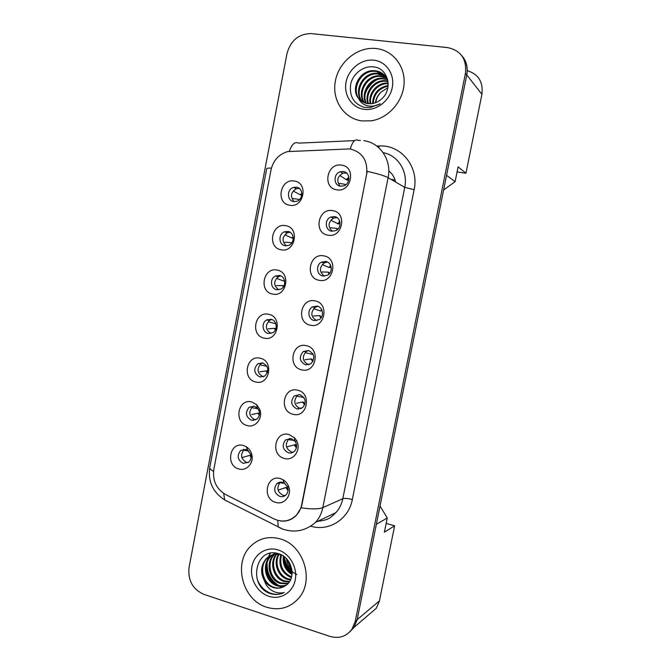 <?xml version="1.0" encoding="UTF-8"?>
<svg xmlns="http://www.w3.org/2000/svg" width="671" height="671" viewBox="0 0 671 671"><rect width="100%" height="100%" fill="white"/><g stroke="black" fill="none" stroke-linecap="round" stroke-linejoin="round"><path stroke-width="1.01" d="M281.09 249.763C266.882 247.683 271.68 222.604 285.729 225.682C300.096 227.637 295.173 253.051 281.09 249.763M287.926 231.436L284.353 231.839C278.071 234.112 278.7 244.907 285.167 245.771L288.941 245.292C295.097 242.877 294.317 232.241 287.926 231.436M272.569 294.057C258.444 291.734 263.217 266.781 277.182 270.103C291.457 272.3 286.567 297.58 272.569 294.057M279.446 275.471L275.387 276.049C269.574 278.633 270.539 288.798 276.695 289.738L280.939 289.084C286.634 286.374 285.527 276.351 279.446 275.471M264.089 338.125C250.048 335.559 254.795 310.74 268.677 314.288C282.868 316.729 278.004 341.875 264.089 338.125M271 319.287L266.538 320.025C261.145 322.843 262.378 332.472 268.266 333.47L272.904 332.657C278.188 329.729 276.829 320.235 271 319.287M255.651 381.958C241.694 379.157 246.416 354.464 260.214 358.247C274.33 360.931 269.49 385.951 255.651 381.958M262.604 362.877L257.798 363.766C253.16 369.134 253.856 373.546 259.887 376.993L264.852 376.028C269.348 370.602 268.601 366.223 262.604 362.877M247.255 425.573C233.382 422.537 238.079 397.97 251.801 401.988L256.758 404.781L259.786 409.495C263.3 418.108 255.45 428.115 247.255 425.573M254.25 406.249L249.159 407.263C244.898 412.606 245.695 416.943 251.55 420.289L256.783 419.19C259.283 416.959 260.021 414.141 259.006 410.719L257.203 407.918L254.25 406.249M238.91 468.962C225.112 465.699 229.792 441.258 243.422 445.494L246.341 446.777C249.1 448.572 250.912 451.164 251.793 454.552C254.116 462.973 246.509 471.428 238.91 468.962M245.938 449.394L240.604 450.535C236.678 455.827 237.559 460.105 243.246 463.367L248.715 462.143C250.778 460.222 251.508 457.765 250.912 454.779L247.674 450.157L245.938 449.394M289.662 205.242C275.362 203.405 280.193 178.201 294.317 181.036C308.769 182.747 303.829 208.295 289.662 205.242M296.456 187.175L293.437 187.419C286.668 189.281 286.861 200.788 293.68 201.577L296.918 201.275C303.56 199.237 303.183 187.897 296.456 187.175M327.918 235.169C313.189 233.131 318.138 207.582 332.699 210.635C347.595 212.539 342.52 238.431 327.918 235.169M334.544 216.616L330.769 217.077C324.328 219.484 325.032 230.379 331.692 231.21L335.71 230.665C342.009 228.081 341.111 217.387 334.544 216.616M319.111 280.293C304.475 278.004 309.398 252.59 323.875 255.886C338.679 258.041 333.63 283.799 319.111 280.293M325.787 261.472L321.468 262.143C315.555 264.902 316.637 275.093 322.952 275.999L327.498 275.236C333.269 272.334 332.019 262.319 325.787 261.472M310.363 325.183C295.81 322.642 300.709 297.362 315.093 300.902C329.813 303.309 324.789 328.933 310.363 325.183M317.081 306.102L312.3 306.966C306.865 309.985 308.241 319.572 314.263 320.545L319.237 319.589C324.538 316.452 323.019 307.024 317.081 306.102M301.656 369.83C287.188 367.054 292.061 341.9 306.362 345.682C320.99 348.333 315.999 373.822 301.656 369.83M308.417 350.497L303.258 351.545C298.662 357.064 299.442 361.501 305.607 364.873L310.95 363.724C315.387 358.163 314.54 353.751 308.417 350.497M292.992 414.25C278.616 411.231 283.464 386.211 297.681 390.228C312.216 393.131 307.251 418.486 292.992 414.25M299.794 394.657L294.326 395.873C290.14 401.342 291.029 405.703 297.001 408.966L302.629 407.658C306.672 402.147 305.733 397.819 299.794 394.657M284.378 458.444C270.077 455.181 274.909 430.287 289.033 434.54L294.46 437.769L296.121 439.916C302.059 448.681 293.864 461.531 284.378 458.444M291.222 438.599L285.502 439.95C281.669 445.359 282.642 449.654 288.446 452.824C290.635 453.353 292.59 452.875 294.309 451.39C296.909 448.58 297.278 445.385 295.433 441.795L291.222 438.599M275.806 502.403C261.589 498.905 266.395 474.145 280.436 478.624L283.003 479.706C285.603 481.233 287.473 483.481 288.605 486.45C292.246 495.29 284.202 505.238 275.806 502.403M282.684 482.315C280.453 481.753 278.473 482.239 276.771 483.774C273.231 489.117 274.288 493.353 279.924 496.465C282.223 497.052 284.244 496.532 285.98 494.913C288.002 492.69 288.522 490.04 287.549 486.97L284.219 482.952L282.684 482.315M336.758 189.809C321.946 188.014 326.92 162.34 341.573 165.141C356.553 166.794 351.453 192.82 336.758 189.809M343.351 171.516L340.231 171.784C333.21 173.722 333.42 185.431 340.482 186.194L343.862 185.85C350.723 183.72 350.312 172.212 343.351 171.516M286.358 245.871C281.627 241.216 281.988 236.846 287.456 232.753L290.057 232.25M278.658 289.813C273.391 285.594 273.357 281.191 278.557 276.603L280.872 275.949M271 333.453C265.255 329.687 264.844 325.284 269.767 320.235L271.721 319.488M263.351 376.808L263.158 376.767C257.169 373.344 256.481 368.975 261.086 363.64L262.646 362.885M255.685 419.878L254.871 419.727C249.058 416.406 248.27 412.103 252.497 406.802L253.663 406.123M256.884 405.661L257.563 405.787M247.985 462.68L246.634 462.47C240.981 459.232 240.101 454.988 244.009 449.738L240.604 450.535M294.133 201.636C289.973 196.569 290.753 192.25 296.481 188.677L299.258 188.408M332.229 231.285C327.624 226.555 328.069 222.168 333.562 218.117L337.06 217.622M324.378 276.116C319.136 271.864 319.111 267.435 324.319 262.822L327.49 262.051M316.586 320.612C310.765 316.871 310.304 312.434 315.219 307.293L317.937 306.337M308.819 364.789L308.576 364.73C302.453 361.392 301.673 356.989 306.236 351.512L308.442 350.505M301.027 408.647L300.029 408.48C294.099 405.25 293.21 400.914 297.37 395.487L299.065 394.531M293.177 452.212L291.533 451.994C285.771 448.849 284.798 444.588 288.605 439.22L289.813 438.398M285.276 495.517L283.07 495.299C277.467 492.204 276.427 488.01 279.933 482.709L276.771 483.774M340.197 186.144C336.255 180.969 337.178 176.649 342.948 173.193L346.605 173.043M296.397 515.152C299.098 512.241 300.868 508.735 301.698 504.634L366.609 174.418C367.968 160.604 362.424 152.099 349.977 148.903L287.532 151.604C278.767 154.322 273.256 160.419 271.017 169.906L213.814 469.432C212.439 480.612 216.347 488.983 225.548 494.519L274.062 518.943C282.416 522.659 289.864 521.401 296.397 515.152L296.649 515.051M368.446 86.517L371.382 83.019M457.077 171.935L465.942 173.244L481.912 94.301C483.338 82.03 478.448 74.154 467.242 70.656M369.444 614.124L376.347 608.203L379.434 600.88L394.623 525.804L386.16 523.405M443.623 189.977L455.114 181.656L446.567 175.332L466.773 74.909C468.106 67.343 466.412 60.885 461.682 55.534M380.029 506.018L387.251 517.987L376.347 524.336L357.14 619.786L466.739 75.068C468.022 67.947 466.563 61.749 462.361 56.481M350.069 631.57L353.667 627.779M395.588 182.034C394.582 177.404 392.3 173.68 388.761 170.837M455.114 181.656L458.1 166.844L465.942 173.244M387.251 517.987L384.382 532.195L394.623 525.804M391.084 179.4L395.068 180.013M376.062 48.53L374.208 48.387C356.133 47.44 338.276 62.965 335.24 81.753C331.969 100.516 344.122 118.624 361.904 120.914L371.105 120.83C388.023 118.431 402.894 101.992 404.051 84.001C405.376 66.001 392.711 50.166 376.062 48.53L374.208 48.387C356.133 47.44 338.276 62.965 335.24 81.753C331.969 100.516 344.122 118.624 361.904 120.914L371.105 120.83C388.023 118.431 402.894 101.992 404.051 84.001C405.376 66.001 392.711 50.166 376.062 48.53M280.117 538.872C268.97 535.894 259.3 538.201 251.097 545.8C232.72 562.323 242.172 600.142 266.739 607.247C279.295 610.878 289.931 607.892 298.662 598.289C314.825 580.415 303.527 544.827 280.117 538.872C268.97 535.894 259.3 538.201 251.097 545.8C232.72 562.323 242.172 600.142 266.739 607.247C279.295 610.878 289.931 607.892 298.662 598.289C314.825 580.415 303.527 544.827 280.117 538.872M363.816 140.7C380.13 142.588 391.906 160.268 388.098 177.664C384.668 175.802 377.698 173.697 367.205 171.34L301.967 504.667L301.061 507.821L296.414 515.294C291.885 519.832 286.634 521.719 280.663 520.964L280.142 520.872M349.591 632.074L353.86 627.62L357.14 619.786L355.219 621.405L465.431 73.391C466.873 58.998 460.885 50.392 447.456 47.574L310.832 33.584C298.536 33.953 290.593 40.612 287.003 53.537L189.046 567.448C187.763 580.314 192.678 589.281 203.808 594.33L329.83 636.376C338.914 638.943 346.278 636.586 351.914 629.289L355.219 621.405M340.18 175.676L346.504 179.862L348.92 177.823M345.347 185.104L345.045 184.374L345.666 184.886M345.045 184.374L339.333 183.334M348.207 179.342L347.444 180.18L346.504 179.862M293.521 190.589L294.527 191.755L300.725 194.984L301.841 193.953M299.232 199.43L293.135 198.574M301.74 195.236L300.725 194.984M372.59 103.519C373.051 93.546 378.243 87.524 388.165 85.443M373.244 103.384C373.94 94.083 378.897 88.32 388.106 86.106M370.174 103.753C367.817 93.89 376.901 82.525 387.511 83.028L388.182 83.061M370.753 103.728C368.832 93.932 377.815 83.162 388.157 83.615L388.207 83.615M368.01 103.644C363.858 93.739 373.235 79.975 384.877 80.646L387.955 81.023M368.53 103.703C364.831 93.781 374.158 80.612 385.54 81.241L388.031 81.501M366.022 103.259C360.05 93.479 369.545 77.433 382.202 78.222L387.444 79.262M366.5 103.376C360.99 93.554 370.467 78.071 382.873 78.826L387.662 79.698M364.177 102.638C356.335 93.152 365.821 74.892 379.476 75.748L386.479 77.601M364.621 102.814C357.257 93.235 366.76 75.529 380.163 76.368L386.739 77.995M362.474 101.782C352.678 92.833 362.038 72.317 376.691 73.231L378.494 73.374L385.347 76.091M362.885 102.017C353.583 92.908 362.994 72.963 377.396 73.869L385.649 76.452M358.566 98.419C361.006 101.363 364.135 103.099 367.951 103.636L371.348 103.686C374.963 103.3 378.226 101.841 381.145 99.316C393.24 89.897 388.467 68.66 374.351 67.008C364.009 65.129 353.08 73.399 350.715 84.001C349.096 95.995 353.583 103.779 364.168 107.36L370.124 107.595L380.289 103.745C375.685 106.186 371.147 106.781 366.676 105.557C362.902 104.399 360.193 102.017 358.566 98.419C350.153 88.899 359.773 69.801 373.864 70.673L375.685 70.807C381.136 71.68 385.146 74.682 387.712 79.807M361.275 101.002C349.985 92.64 359.144 70.363 374.577 71.311L376.389 71.453L384.391 75.06M375.391 102.764C376.07 98.427 377.999 94.837 381.162 91.986C378.134 94.947 376.33 98.486 375.76 102.621M381.162 91.986L387.88 87.733M373.789 60.18C361.401 58.738 348.517 69.029 346.085 82.055C343.468 95.072 351.839 107.83 364.16 109.348C376.448 111.059 389.725 100.885 392.258 87.582C394.976 74.305 386.202 61.422 373.789 60.18M365.083 94.477C366.987 87.985 370.904 83.112 376.825 79.841M366.114 90.451L373.009 81.787M292.011 574.502C285.309 570.367 282.424 564.219 283.372 556.066M292.086 573.596C286.19 569.57 283.523 563.892 284.076 556.569M291.399 577.555L290.509 577.278C281.392 572.774 278.163 565.267 280.822 554.766M291.591 576.859L291.348 576.783C282.508 572.489 279.203 565.208 281.451 554.959M290.442 580.012L287.087 579.299C278.012 576.33 272.988 563.128 278.423 554.305M290.702 579.442L287.943 578.788C279.102 575.877 274.02 563.221 279.01 554.38M289.218 582.067L283.607 581.346C273.567 578.184 268.962 562.675 276.192 554.229M289.545 581.581L284.479 580.834C274.691 577.714 269.952 562.801 276.737 554.212M287.775 583.787L280.059 583.435C269.239 580.113 265.146 562.709 273.709 554.816L274.07 554.464M288.161 583.384L280.956 582.914C270.161 579.601 266.068 562.264 274.59 554.38M286.031 585.28C282.877 586.605 279.681 586.706 276.452 585.565C265.557 582.202 261.438 564.63 270.069 556.67L272.065 554.992M272.493 554.699L275.806 553.097M286.517 584.911C283.481 586.077 280.428 586.11 277.366 585.028C266.479 581.673 262.369 564.143 270.983 556.2L272.56 554.833M272.98 554.523L274.296 553.701M264.408 580.709C266.689 584.022 269.616 586.278 273.198 587.486C277.702 588.836 281.828 588.199 285.569 585.59C296.842 578.905 292.321 557.651 279.027 553.877C256.02 545.565 247.414 584.777 269.121 593.147L270.237 593.541C275.135 595.068 279.807 594.716 284.227 592.476C280.008 593.583 275.848 592.904 271.747 590.446C268.283 588.266 265.833 585.011 264.408 580.709C260.138 572.615 260.784 565.234 266.362 558.557C270.505 554.682 275.336 553.424 280.872 554.783L281.635 555.018M284.579 586.253C281.107 588.19 277.484 588.501 273.709 587.184C262.747 583.787 258.612 566.098 267.293 558.087L270.623 555.563M287.213 559.513L290.325 566.81L291.709 568.605M296.901 574.569C290.627 571.642 286.626 566.584 284.907 559.404M277.962 549.876C266.37 546.244 254.275 554.02 251.969 566.349C249.495 578.628 257.329 592.636 268.878 596.318C280.386 600.184 292.833 592.594 295.223 580.021C297.781 567.507 289.595 553.323 277.962 549.876M291.977 570.191C288.723 566.995 286.911 563.179 286.517 558.75M284.227 592.476C274.372 597.836 261.136 591.101 257.144 578.939M282.818 587.125L280.553 586.353M278.574 585.397C270.379 580.13 266.572 572.497 267.159 562.508M267.578 559.966L270.338 553.214M292.12 572.866C287.389 568.488 284.84 563.162 284.47 556.871M282.214 587.343L279.27 586.244M276.645 584.751C269.985 579.778 266.622 573.101 266.572 564.739M266.907 561.266L269.985 553.281M292.095 573.437C287.062 568.983 284.378 563.455 284.043 556.871M331.155 219.803L332.078 220.868L337.916 223.787L339.744 222.395L339.551 220.734M337.169 229.75L336.448 228.35L337.438 229.524M336.448 228.35L330.728 227.771M337.823 229.163L336.993 228.534M339.702 222.889L338.796 223.963L337.916 223.787M322.583 264.114L323.447 265.112L328.824 267.377L330.971 266.236M329.067 274.036L327.901 272.099L329.302 273.785M327.901 272.099L322.105 271.981M329.411 272.854L328.454 272.216M331.021 266.404L330.182 267.553L329.377 267.503M314.045 308.207L314.858 309.13L320.31 310.933L321.895 310.069M320.981 317.962L319.396 315.63L321.183 317.685M319.396 315.63L313.525 315.966M321.04 316.938L319.958 315.68M322.005 310.321L320.872 310.992M305.599 352.149L306.311 352.921L311.847 354.263L312.837 353.818M312.854 361.552L310.933 358.943L311.503 358.926L313.038 361.224M310.933 358.943L304.986 359.723M312.602 360.025L311.503 358.926M313.022 354.171L312.418 354.254M285.167 234.313L286.114 235.42L291.801 237.953L293.219 237.316M291.298 243.548L290.904 242.617L291.633 243.154M290.904 242.617L284.814 242.197M293.286 238.255L292.397 238.121M276.846 277.828L277.752 278.868L283.506 280.948L284.546 280.587M283.305 286.995L282.608 285.594L283.59 286.567M282.608 285.594L276.452 285.611M283.959 285.913L283.221 285.687M284.655 281.099L284.118 281.048M268.568 321.141L269.423 322.088L275.865 323.766M275.32 330.098L274.364 328.345L274.984 328.379L275.571 329.62M274.364 328.345L268.132 328.798M275.957 328.614L274.984 328.379M297.815 396.494L303.728 397.341M304.668 404.831L302.512 402.038L303.091 401.954L304.819 404.437M302.512 402.038L296.498 403.254M304.173 402.885L303.091 401.954M298.452 409.151L297.832 408.832M289.36 439.84L294.334 440.402M296.389 447.8L294.133 444.915L294.728 444.764L296.49 447.314M286.567 447.062L287.8 446.651M294.133 444.915L288.044 446.567M295.668 445.569C296.406 444.747 296.096 444.479 294.728 444.764M280.075 482.147L280.948 482.969L284.798 483.321M288.01 490.476L285.796 487.574L286.4 487.356L278.088 490.09M288.044 489.838L286.4 487.356M278.088 490.107L285.796 487.574M284.127 488.052L283.632 488.194M260.34 364.269L261.145 365.099L266.949 366.299M267.31 372.883L266.152 370.895L266.79 370.862L267.511 372.313M266.152 370.895L259.862 371.776M267.804 370.962L266.79 370.862M252.9 407.893L257.924 408.731M259.241 415.341L257.983 413.227L258.629 413.126L259.383 414.644M257.983 413.227L251.625 414.535M259.476 413.068L258.629 413.126M253.529 420.465L252.782 420.08M244.705 450.467L248.782 451.021M251.097 457.463L249.855 455.349L250.509 455.19L251.139 456.523M241.854 457.622L249.855 455.349M379.434 600.88L357.173 619.635M481.912 94.301L466.773 74.909M376.842 146.085L379.065 145.984C400.939 144.357 419.316 166.844 414.133 189.725L352.334 499.526C347.93 498.41 344.76 498.134 342.814 498.696L404.739 187.368C408.194 171.558 397.962 155.295 383.166 152.661M352.334 499.526C348.819 519.077 329.117 531.633 311.168 526.324M335.945 512.585C339.425 508.685 341.715 504.055 342.814 498.696L322.818 507.645C321.661 513.323 319.253 518.222 315.588 522.34L335.945 512.585C330.878 517.005 330.191 519.866 317.693 521.333M350.304 148.954C352.476 141.464 355.194 138.629 358.448 140.44L360.419 140.424M301.061 507.821C311.529 509.289 318.775 509.23 322.818 507.645L388.098 177.664L404.739 187.368L414.133 189.725M213.529 471.369C210.786 469.851 209.537 468.509 209.771 467.36L266.723 168.731C266.806 168.186 268.375 167.976 271.428 168.119M223.695 493.462L224.659 499.929L228.517 501.883M354.598 140.616L298.645 143.133C294.93 141.405 291.835 144.106 289.36 151.227M277.744 520.369L278.18 526.995L281.56 528.639M465.431 73.391L466.739 75.068M379.065 145.984L378.939 147.83M345.976 179.593L348.257 177.991L348.66 176.372M300.138 194.741L301.824 193.391M337.379 223.594L339.929 221.95M328.824 267.377L330.862 265.926M320.31 310.933L321.753 309.767M311.847 354.263L312.644 353.508M291.801 237.953L293.135 236.804M283.506 280.948L284.403 280.092M275.253 323.732L275.672 323.279M287.456 232.753L284.353 231.839M278.557 276.603L275.387 276.049M269.767 320.235L266.538 320.025M261.086 363.64L257.798 363.766M252.497 406.802L249.159 407.263M296.481 188.677L293.437 187.419M333.562 218.117L330.769 217.077M324.319 262.822L321.468 262.143M315.219 307.293L312.3 306.966M306.236 351.512L303.258 351.545M297.37 395.487L294.326 395.873M288.605 439.22L285.502 439.95M342.948 173.193L340.231 171.784M376.347 608.203L354.053 627.335M284.219 482.952L283.003 479.706M287.549 486.97L288.605 486.45M294.443 440.52L294.46 437.769M295.433 441.795L296.121 439.916M247.674 450.157L246.341 446.777M250.912 454.779L251.793 454.552M257.203 407.918L256.758 404.781M259.006 410.719L259.786 409.495M209.771 467.36C207.859 481.442 212.824 492.296 224.659 499.929L282.751 529.109C294.854 533.101 305.8 530.853 315.588 522.34M351.914 629.289L353.86 627.62M348.937 178.629L347.444 180.18M388.157 83.615L387.511 83.028M385.54 81.241L384.877 80.646M382.873 78.826L382.202 78.222M380.163 76.368L379.476 75.748M377.396 73.869L376.691 73.231M374.577 71.319L373.864 70.673M274.565 554.38L273.709 554.816M270.983 556.2L270.069 556.67M267.293 558.087L266.362 558.557M339.744 222.395L339.207 222.193L339.434 220.457M340.029 222.495L338.796 223.963M330.82 266.312L330.266 266.186L330.182 264.525M321.862 309.994L321.04 308.626M267.41 319.597L267.788 320.109M243.573 449.235L243.85 449.679"/></g></svg>
